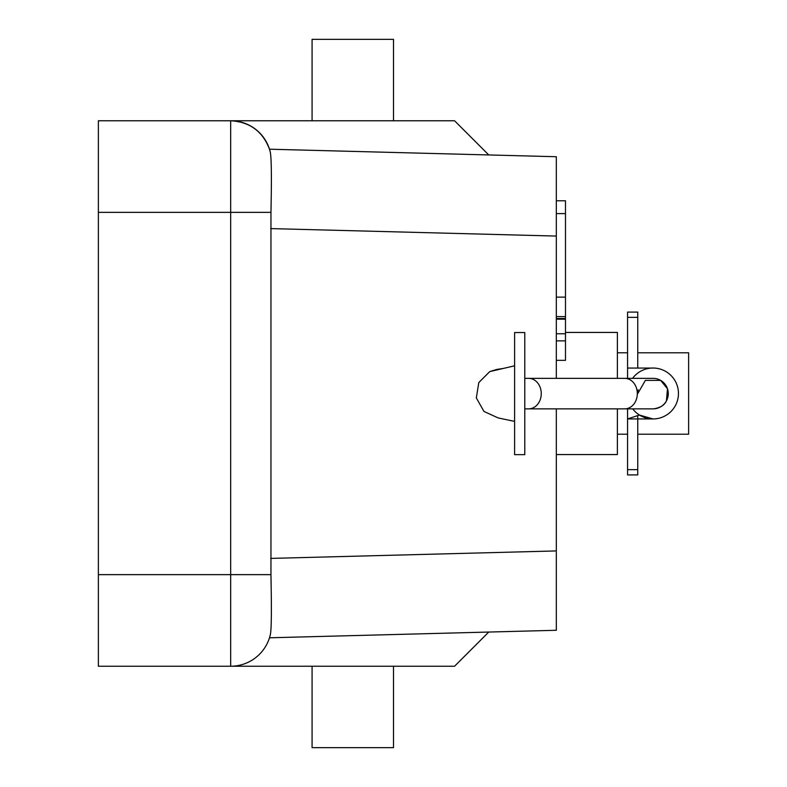 <?xml version="1.0" encoding="UTF-8"?>
<svg xmlns="http://www.w3.org/2000/svg" width="787" height="787" viewBox="0 0 787 787"><rect width="100%" height="100%" fill="white"/><g stroke="black" fill="none" stroke-linecap="round" stroke-linejoin="round"><path stroke-width="1.18" d="M556.33 408.866L556.33 630.279L269.488 637.795L270.275 634.961L269.488 637.795L488.747 632.05L454.561 666.235L98.375 666.235L98.375 574.648L270.954 574.648L270.954 212.352C271.702 178.275 271.476 158.167 270.275 152.039L269.488 149.205L556.33 156.721L556.33 378.34M270.954 574.648C271.377 597.363 271.869 628.429 270.275 634.961A40.708 40.708 0 0 1 230.67 666.235L230.67 212.352L98.375 212.352L98.375 574.648M98.375 212.352L98.375 120.765L230.67 120.765A40.708 40.708 0 0 1 270.275 152.039L269.488 149.205C262.701 131.34 249.754 121.857 230.67 120.765L98.375 120.765M312.085 666.235L312.085 747.65L393.5 747.65L393.5 666.235M556.33 200.783L565.489 200.783L565.489 360.338L556.33 360.338M556.33 333.767L565.489 333.767M556.33 319.188L565.489 319.188M556.33 318.538L565.489 318.538M565.489 340.86L556.33 340.86M556.33 316.61L565.489 316.61M556.33 297.132L565.489 297.132M556.33 454.561L617.392 454.561L617.392 408.866M617.392 378.34L617.392 332.439L565.489 332.439M488.747 632.05L556.33 630.279M556.33 156.721L488.747 154.95L454.561 120.765L230.67 120.765L230.67 212.352L270.954 212.352M393.5 120.765L393.5 39.35L312.085 39.35L312.085 120.765M632.728 408.866A25.44 25.44 180 0 0 675.787 404.823A25.44 25.44 180 0 0 632.571 378.34M638.208 389.85A15.268 15.268 180 0 0 637.745 393.608L645.37 380.387L660.637 380.387L667.484 388.778L666.432 400.868A15.268 15.268 180 0 0 653.003 378.34L524.781 378.34M664.139 404.046L663.008 405.138M627.564 408.866L627.564 418.94L639.438 415.034L652.964 418.94L637.686 418.94L652.994 418.94M637.745 415.585L637.745 474.915L627.564 474.915L627.564 469.642L637.745 469.642M627.564 469.642L627.564 418.94L637.686 418.94M627.711 368.06L653.033 368.06L627.564 368.06L627.564 312.085L637.745 312.085L637.745 368.06M627.564 368.06L627.564 378.34M653.003 408.866A15.268 15.268 180 0 0 666.432 400.868C664.474 405.246 660.126 407.912 653.387 408.866L624.711 408.866A15.268 12.612 -90 0 0 637.322 393.608A15.268 12.612 -90 0 0 624.711 378.34M498.102 417.907L483.956 411.434L476.322 397.907L478.801 382.561L489.789 371.582L496.813 369.437L503.71 368.375M489.789 371.582L514.6 365.817M514.6 421.389L498.092 417.917M514.6 454.66L514.6 332.547L524.781 332.547L524.781 454.66L514.6 454.66M637.745 434.208L688.625 434.208L688.625 352.792L637.745 352.792M270.679 558.406L556.33 550.93M556.33 236.07L270.679 228.594M270.275 634.961A40.708 40.708 0 0 1 230.67 666.235M627.564 317.358L637.745 317.358M624.711 408.866L528.648 408.866A15.268 12.612 -90 0 0 541.259 393.608A15.268 12.612 -90 0 0 528.648 378.34M617.392 434.208L627.564 434.208M617.392 352.792L627.564 352.792M556.33 213.602L565.489 213.602M637.411 373.392L636.526 374.12M528.648 408.866L524.781 408.866"/></g></svg>
